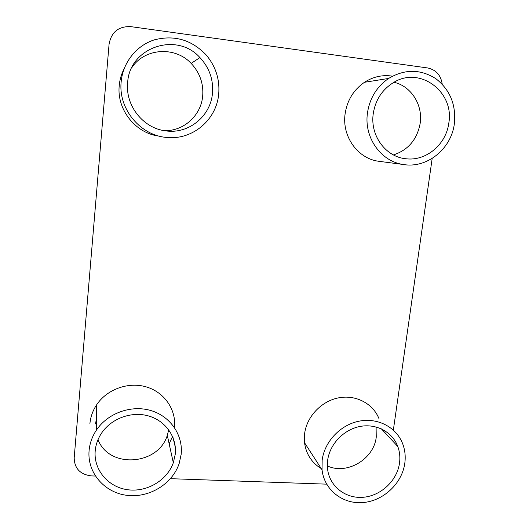 <?xml version="1.0" encoding="UTF-8"?>
<svg xmlns="http://www.w3.org/2000/svg" width="529" height="529" viewBox="0 0 529 529"><rect width="100%" height="100%" fill="white"/><g stroke="black" fill="none" stroke-linecap="round" stroke-linejoin="round"><path stroke-width="0.79" d="M442.231 84.19C440.849 75.138 435.962 69.716 427.571 67.943L130.795 26.635C118.582 26.186 111.341 32.031 109.073 44.172L74.186 457.843C74.45 468.456 80.17 474.48 91.338 475.902L95.352 476.04M170.47 478.679L326.638 484.154M393.351 430.07L432.18 158.442M169.154 443.798L172.547 436.445M174.51 427.584C176.369 409.816 164.565 392.379 146.553 386.983C128.593 381.502 107.017 389.132 96.595 404.857C92.754 410.669 90.525 416.938 89.91 423.65M124.176 68.625C121.412 73.954 119.759 79.634 119.217 85.678C116.658 109.893 135.933 133.625 159.328 136.138M379.048 418.809C373.071 403.548 355.845 394.455 338.593 397.848C321.341 401.154 306.714 416.601 304.605 433.747L304.539 442.72C306.112 454.1 311.674 462.716 321.229 468.568M392.472 76.156C382.54 74.635 373.196 76.679 364.448 82.293C353.551 89.87 347.097 100.431 345.093 113.96C341.846 136.449 357.723 158.495 378.407 161.233L380.206 161.471M393.993 82.279C411.218 86.154 423.055 105.066 420.165 123.363C417.15 139.484 408.243 150.011 393.444 154.931M376.093 426.956L376.251 437.113C373.877 459.198 346.931 475.194 327.352 465.923M131.714 67.851C144.41 48.013 175.053 45.95 191.161 63.401C199.836 72.718 203.678 83.622 202.68 96.126C201.02 115.62 183.563 131.337 164.268 130.656M95.531 423.914L96.47 418.439M168.744 429.826L167.296 435.334C158.297 465.421 109.086 468.985 98.03 439.652M89.084 450.629C87.087 472.483 104.2 492.446 126.576 495.289C148.913 498.351 172.315 484.147 179.159 463.556L181.163 454.391C183.232 435.142 170.444 416.297 150.838 410.537C131.285 404.678 107.744 413.076 96.364 430.203C92.178 436.531 89.751 443.342 89.084 450.629M175.278 454.146L173.314 462.776C167.078 480.511 146.685 492.532 127.396 489.695C108.081 487.044 93.468 469.732 95.207 450.88C95.775 444.79 97.753 439.077 101.158 433.74C110.825 418.618 131.324 410.987 148.504 415.939C165.722 420.8 177.076 437.271 175.278 454.146M121.154 81.922C118.192 109.516 141.104 136.204 167.706 137.507C192.867 139.808 216.473 119.713 218.682 94.228C219.952 79.502 215.759 66.383 206.098 54.877C191.584 39.781 174.365 34.762 154.435 39.834C136.33 45.507 122.827 62.607 121.154 81.922M212.453 93.441C210.529 116.446 188.496 134.234 165.894 130.894C143.571 128.56 125.175 105.866 127.654 82.742C129.235 47.405 176.673 31.277 199.929 57.568C209.398 67.791 213.577 79.753 212.453 93.441M322.154 460.144L322.049 469.831C324.198 489.907 342.732 504.382 363.066 502.55C383.406 500.91 401.921 483.559 404.771 463.516C405.756 456.54 405.029 449.888 402.595 443.553C396.241 427.134 377.693 417.414 359.046 421.183C340.392 424.853 324.508 441.629 322.154 460.144M399.481 463.305C397.034 480.643 381.085 495.699 363.489 497.253C345.9 498.966 329.765 486.667 327.616 469.408L327.643 460.369C329.719 444.175 343.678 429.555 360.004 426.467C376.324 423.299 392.458 432.008 397.788 446.502C399.739 451.845 400.308 457.446 399.481 463.305M367.457 112.994C363.826 137.533 380.953 161.543 403.343 164.499C426.758 168.658 451.131 149.204 454.332 123.951C456.302 105.013 450.159 89.93 435.889 78.709C420.542 68.988 404.784 68.896 388.63 78.437C376.76 86.703 369.705 98.222 367.457 112.994M448.777 123.25C446.079 144.536 426.09 161.259 406.206 158.786C385.932 157.173 369.923 135.748 373.236 113.722C375.365 100.12 382.044 89.778 393.272 82.696C419.742 65.576 454.728 91.96 448.777 123.25M109.073 44.172L74.186 457.843M96.595 404.857L96.364 430.203M173.029 437.595L175.33 447.349M173.314 462.776L167.296 435.334M199.929 57.568L191.161 63.401M304.539 442.72L322.049 469.831M397.788 446.502L381.435 428.88M378.407 161.233L403.343 164.499M364.448 82.293L388.63 78.437M406.206 158.786L405.723 158.726"/></g></svg>
